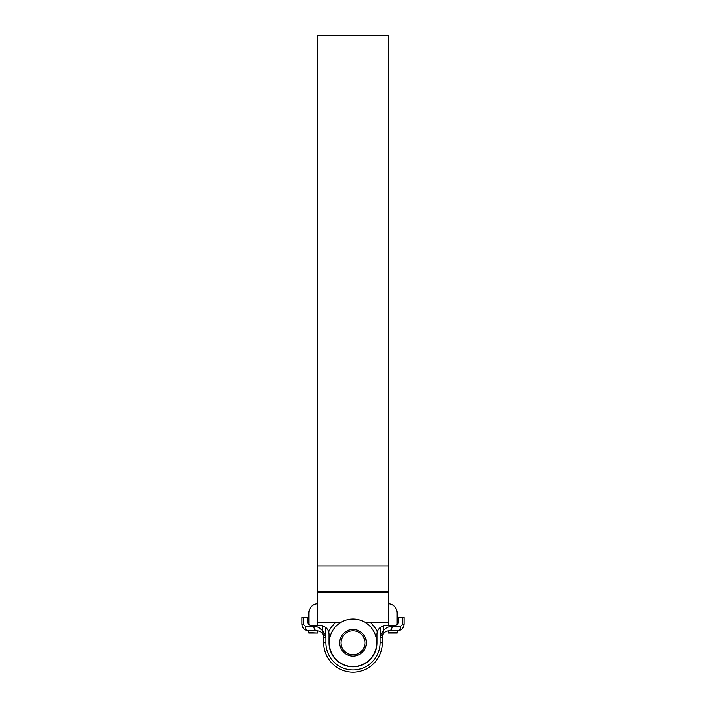 <?xml version="1.0" encoding="UTF-8"?>
<svg xmlns="http://www.w3.org/2000/svg" width="706" height="706" viewBox="0 0 706 706"><rect width="100%" height="100%" fill="white"/><g stroke="black" fill="none" stroke-linecap="round" stroke-linejoin="round"><path stroke-width="1.06" d="M341.007 642.822A11.993 11.993 0 0 0 353 654.815A11.993 11.993 0 0 0 364.993 642.822A11.993 11.993 0 0 0 353 630.829A11.993 11.993 0 0 0 341.007 642.822M353 656.148A13.326 13.326 0 0 1 339.674 642.822A13.326 13.326 0 0 1 353 629.496A13.326 13.326 0 0 1 366.326 642.822A13.326 13.326 0 0 1 353 656.148M376.757 642.822A23.757 23.757 0 0 1 353 666.579A23.757 23.757 0 0 1 329.243 642.822A23.757 23.757 0 0 1 353 619.065A23.757 23.757 0 0 1 376.757 642.822M328.661 631.905A26.669 26.669 0 0 1 335.959 622.304M370.041 622.304A26.669 26.669 0 0 1 377.339 631.905M308.813 632.611L317.691 633.053L308.813 633.053L308.584 630.829L317.029 630.829C320.268 631.04 322.413 632.691 323.463 635.762C322.413 632.691 320.268 631.04 317.029 630.829A4.439 3.142 -90 0 1 313.888 626.39C317.303 626.46 320.136 627.784 322.386 630.352L322.386 625.79L311.699 625.498C309.016 625.216 307.534 623.742 307.251 621.059L307.251 617.503L303.227 617.503L303.227 624.166L305.451 626.39L313.888 626.39M402.773 617.503L404.07 617.503L404.07 624.166C403.647 628.19 401.432 630.405 397.416 630.829A4.439 3.142 -90 0 0 400.549 626.39L402.773 624.166L402.773 617.503L398.749 617.503L398.749 621.059C398.466 623.742 396.984 625.216 394.301 625.498L383.614 625.79L380.472 627.325A8.887 8.887 0 0 0 376.986 634.385L376.986 642.822A23.986 23.986 0 0 1 353 666.808A23.986 23.986 0 0 1 329.014 642.822L329.014 634.385A8.887 8.887 0 0 0 325.528 627.325L325.607 635.188A8.887 8.887 0 0 1 325.907 637.492L325.907 642.822A27.093 27.093 0 0 0 353 669.915A27.093 27.093 0 0 0 380.093 642.822L380.093 637.492A8.887 8.887 0 0 1 380.393 635.188L382.537 635.762A6.663 6.663 0 0 0 382.317 637.492A6.663 6.663 0 0 1 382.537 635.762L383.614 630.352C385.864 627.784 388.697 626.46 392.112 626.39A4.439 3.142 -90 0 1 388.971 630.829C385.732 631.04 383.587 632.691 382.537 635.762C383.587 632.691 385.732 631.04 388.971 630.829L397.416 630.829L397.187 633.053L388.309 633.053L388.309 630.864M388.309 603.754A9.328 9.328 0 0 1 397.187 613.064L397.187 624.439M308.813 624.439L308.813 613.064A9.328 9.328 0 0 1 317.691 603.754M317.691 632.611L317.691 630.864M317.691 625.498L317.691 613.064M388.309 625.498L388.309 613.064M388.309 632.611L397.187 632.611M379.687 35.3L388.309 35.3L388.309 622.304L364.984 622.304M333.806 35.529L317.691 35.3L317.691 622.304L341.016 622.304M347.29 35.609L368.285 35.3M367.005 35.335L370.782 35.3M367.005 35.3L368.32 35.3M366.326 35.309L364.305 35.362L366.326 35.309M364.481 35.309L362.469 35.371L364.481 35.309M354.615 35.477L362.663 35.309L354.615 35.477M347.29 35.353L339.974 35.318M344.228 35.3L341.051 35.326M333.806 35.3L338.995 35.309M333.806 35.335L338.042 35.309M370.271 35.309L380.199 35.309M379.475 35.309L370.985 35.309M372.786 35.3L377.807 35.309M375.142 35.3L373.624 35.3M380.093 637.492L382.317 637.492L382.317 642.822A29.317 29.317 0 0 1 353 672.138A29.317 29.317 0 0 1 323.683 642.822L323.683 637.492A6.663 6.663 0 0 0 323.463 635.762L322.386 630.352L317.691 627.06M303.227 624.166L301.93 624.166C302.353 628.19 304.568 630.405 308.584 630.829C304.568 630.405 302.353 628.19 301.93 624.166L301.93 617.503L303.227 617.503M397.416 630.829C401.432 630.405 403.647 628.19 404.07 624.166L402.773 624.166M325.607 635.188L323.463 635.762A6.663 6.663 0 0 1 323.683 637.492L325.907 637.492M322.792 633.088L323.392 635.524L325.528 634.915L322.386 630.352M325.528 627.325L322.386 625.79M308.584 630.829A4.439 3.142 -90 0 1 305.451 626.39M380.393 635.188L382.608 635.524M380.472 627.325L380.472 634.915L383.614 630.352L383.614 625.79M388.309 566.035L317.691 566.035M388.309 592.484L317.691 592.484M388.309 591.531L317.691 591.531M380.093 642.822L382.317 642.822A29.317 29.317 0 0 1 353 672.138A29.317 29.317 0 0 1 323.683 642.822L325.907 642.822M392.112 626.39L400.549 626.39M368.603 35.3L367.72 35.3M340.786 35.3L338.562 35.3M378.857 35.3L376.986 35.3M373.306 35.3L371.603 35.3"/></g></svg>
